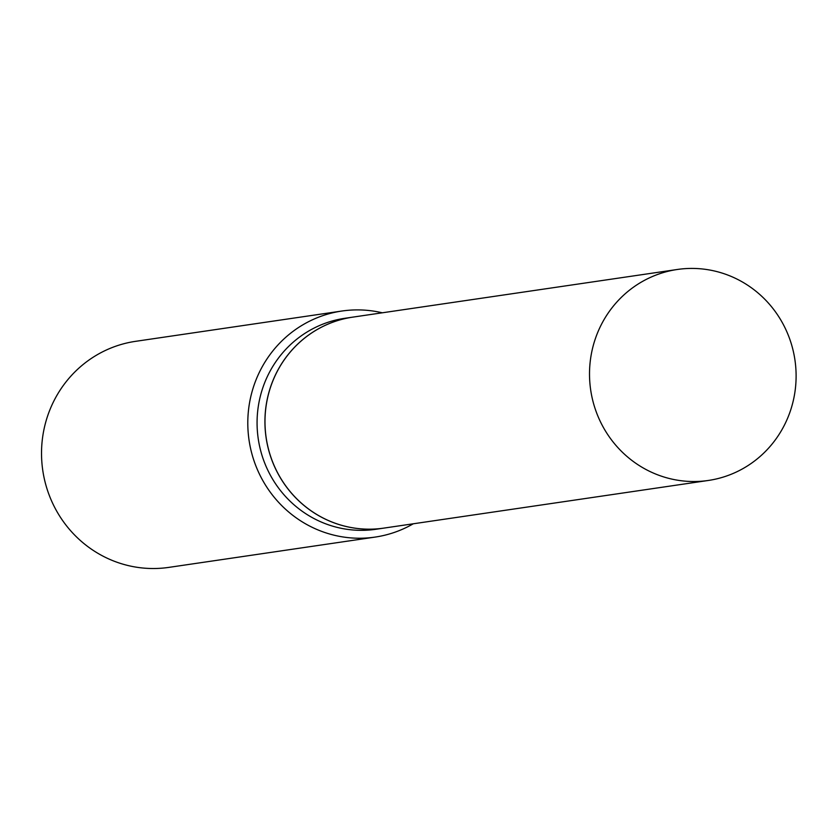 <?xml version="1.0" encoding="UTF-8"?>
<svg xmlns="http://www.w3.org/2000/svg" width="838" height="838" viewBox="0 0 838 838"><rect width="100%" height="100%" fill="white"/><g stroke="black" fill="none" stroke-linecap="round" stroke-linejoin="round"><path stroke-width="1.26" d="M796.1 374.429A106.625 103.231 -98.4 0 1 708.299 480.467A106.625 103.231 -98.4 0 1 589.523 375.508A106.625 103.231 -98.4 0 1 677.314 269.48A106.625 103.231 -98.4 0 1 796.1 374.429M708.299 480.467L383.783 528.118A106.625 103.231 -98.4 0 1 264.997 423.169A106.625 103.231 -98.4 0 1 352.798 317.131L677.314 269.48M369.715 529.187A106.625 103.231 -98.4 0 1 265.279 430.428A106.625 103.231 -98.4 0 1 352.735 317.141A106.625 103.231 -98.4 0 1 352.767 317.141L344.879 318.293A106.625 103.231 -98.4 0 0 257.423 431.58A106.625 103.231 -98.4 0 0 361.859 530.339A106.625 103.231 -98.4 0 0 375.864 529.281L383.72 528.129A106.625 103.231 -98.4 0 1 369.715 529.187M413.27 523.792A114.24 110.606 -98.4 0 1 375.078 537.095L168.805 567.389A114.24 110.606 -98.4 0 1 153.804 568.52A114.24 110.606 -98.4 0 1 41.9 462.702A114.24 110.606 -98.4 0 1 135.609 341.328L341.883 311.034A114.24 110.606 -98.4 0 1 356.894 309.903A114.24 110.606 -98.4 0 1 382.285 312.804M375.078 537.095A114.24 110.606 -98.4 0 1 360.078 538.237A114.24 110.606 -98.4 0 1 248.174 432.408A114.24 110.606 -98.4 0 1 341.883 311.034"/></g></svg>

